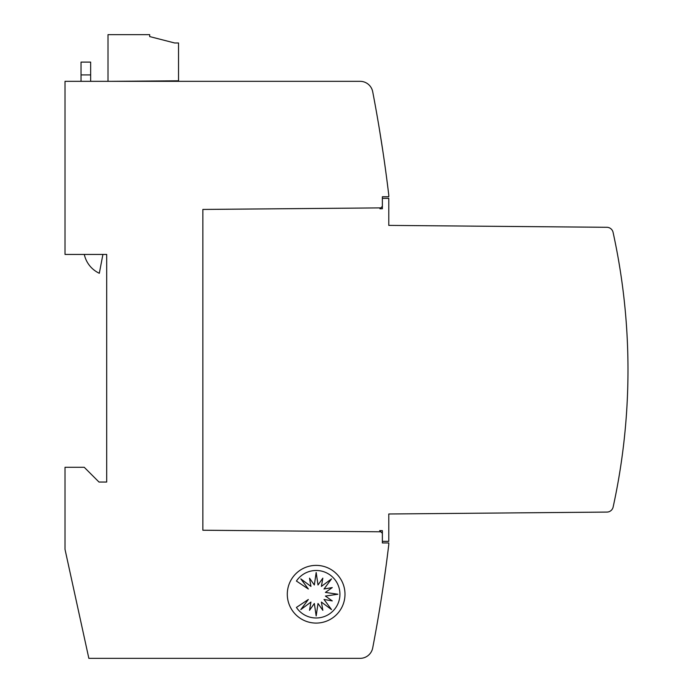 <?xml version="1.0" encoding="UTF-8"?>
<svg xmlns="http://www.w3.org/2000/svg" width="693" height="693" viewBox="0 0 693 693"><rect width="100%" height="100%" fill="white"/><g stroke="black" fill="none" stroke-linecap="round" stroke-linejoin="round"><path stroke-width="1.04" d="M382.371 198.337L388.782 198.337L388.782 225.39L606.86 227.295A6.41 6.41 0 0 1 613.071 232.328A641.129 641.129 0 0 1 613.132 507.051A6.41 6.41 0 0 1 606.929 512.084L388.782 513.989L388.782 541.346L382.371 541.346M615.93 493.581L614.639 499.991L615.93 493.581M382.969 587.829C378.456 616.735 378.456 616.735 382.969 587.829C378.456 616.735 378.456 616.735 382.969 587.829C378.456 616.735 378.456 616.735 382.969 587.829C378.456 616.735 378.456 616.735 382.969 587.829C378.456 616.735 378.456 616.735 382.969 587.829C378.456 616.735 378.456 616.735 382.969 587.829L386.148 565.384L382.969 587.829M382.969 151.854C387.101 180.769 387.101 180.769 382.969 151.854L379.435 129.418M344.993 594.239A28.855 28.855 0 0 1 316.147 623.085A28.855 28.855 0 0 1 287.292 594.239A28.855 28.855 0 0 1 316.147 565.384A28.855 28.855 0 0 1 344.993 594.239M339.934 594.239A23.761 23.761 0 0 1 296.422 607.44L308.342 599.471L300.823 609.589L310.94 602.07L309.511 610.325L314.336 603.482L316.173 615.947L318.009 603.482L322.834 610.325L321.405 602.07L331.523 609.589L324.012 599.471L332.259 600.9L325.415 596.075L337.889 594.239L325.415 592.402L332.259 587.577L324.012 589.007L331.523 578.889L321.405 586.399L322.834 578.153L318.009 584.996L316.173 572.522L314.336 584.996L309.511 578.153L310.94 586.399L300.823 578.889L308.342 589.007L296.422 581.037A23.761 23.761 0 0 1 339.934 594.239M90.653 81.332L90.653 62.101L81.038 62.101L81.038 81.332M102.919 254.435L99.324 273.276A27.07 27.07 0 0 1 84.303 254.435M382.371 533.333L382.371 530.639L382.371 533.333L382.371 530.639L379.66 530.613L382.371 533.333L382.371 542.948L388.782 542.948L388.782 544.551A1474.6 1474.6 0 0 1 372.704 647.946A12.821 12.821 0 0 1 360.117 658.35L88.851 658.35L65.012 549.358L65.012 467.29L84.243 467.29L98.995 482.042L106.687 482.042L106.687 254.435L65.012 254.435L65.012 81.332L360.117 81.332A12.821 12.821 0 0 1 372.704 91.736A1474.6 1474.6 0 0 1 388.782 195.131L388.782 196.734L382.371 196.734L382.371 206.349L379.955 208.766L382.371 208.749L382.371 206.349M111.027 81.332L178.534 80.804L178.534 42.983L174.688 42.983L149.679 36.573L149.679 34.65L108.004 34.65L108.004 81.332M615.93 246.102L614.639 239.691L615.93 246.102M380.838 207.891L202.858 209.442L202.858 530.24L380.838 531.791M606.929 512.084L578.612 512.335L606.929 512.084M562.881 512.473L559.381 512.499L562.881 512.473M543.65 512.638L540.142 512.673L543.65 512.638M524.41 512.811L520.911 512.837L524.41 512.811M505.18 512.976L501.68 513.011L505.18 512.976M485.949 513.141L482.441 513.175L485.949 513.141M466.71 513.314L463.21 513.34L466.71 513.314M447.479 513.478L443.97 513.513L447.479 513.478M428.239 513.643L424.74 513.678L428.239 513.643M409.009 513.816L405.509 513.842L409.009 513.816M389.778 513.981L388.782 513.989L389.778 513.981M405.509 225.537L408.411 225.563L405.509 225.537M424.74 225.71L427.642 225.736L424.74 225.71M443.97 225.875L446.872 225.901L443.97 225.875M463.21 226.039L466.112 226.065L463.21 226.039M482.441 226.213L485.343 226.239L482.441 226.213M501.68 226.377L504.582 226.403L501.68 226.377M520.911 226.542L523.813 226.568L520.911 226.542M540.142 226.715L543.043 226.741L540.142 226.715M559.381 226.88L562.283 226.906L559.381 226.88M578.612 227.053L606.86 227.295L578.612 227.053M382.371 530.639L379.66 530.613L382.371 530.639M379.955 208.766L382.371 208.749L379.955 208.766M81.038 74.922L90.653 74.922"/></g></svg>
